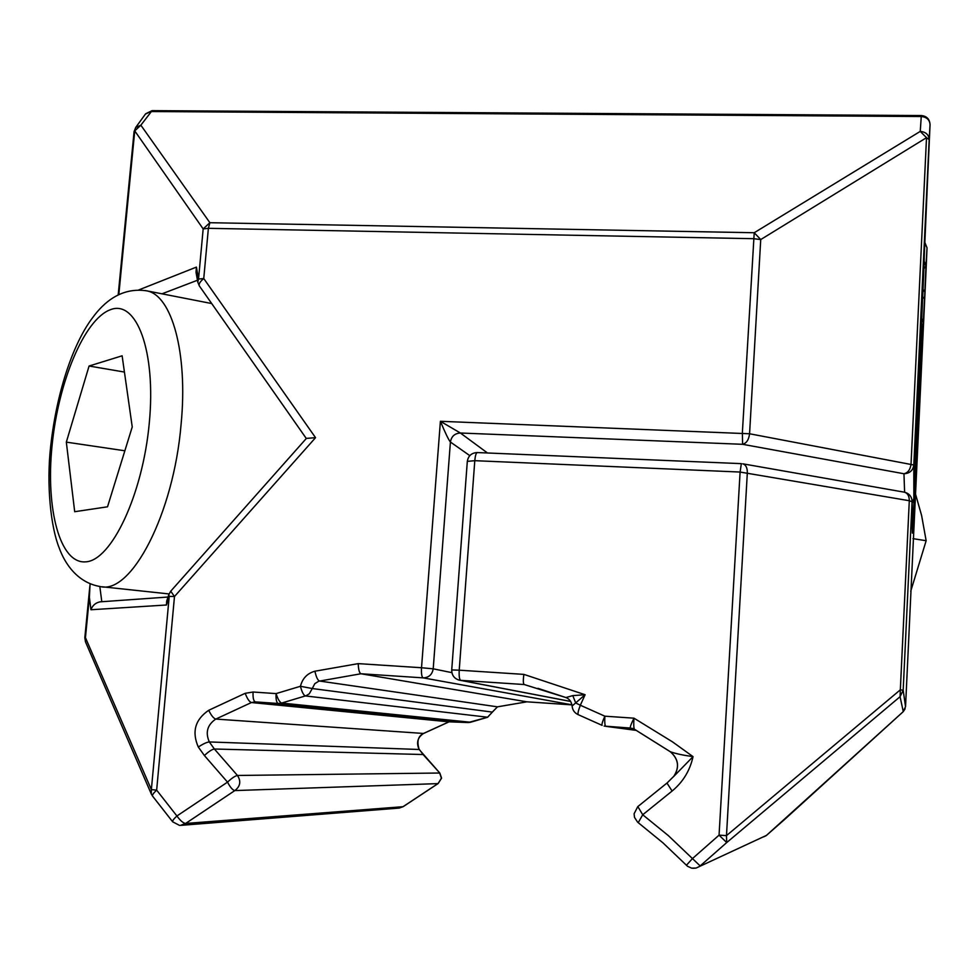 <?xml version="1.0" encoding="UTF-8"?>
<svg xmlns="http://www.w3.org/2000/svg" width="979" height="979" viewBox="0 0 979 979"><rect width="100%" height="100%" fill="white"/><g stroke="black" fill="none" stroke-linecap="round" stroke-linejoin="round"><path stroke-width="1.47" d="M138.737 289.943L196.412 267.108L196.02 272.223L197.782 282.136L198.541 279.039L203.754 278.538C200.01 281.646 198.541 284.106 199.349 285.929L306.305 438.494M306.39 438.396L315.544 437.674L174.482 596.529L156.652 790.139C153.458 793.1 152.075 795.07 152.516 796.037L172.683 821.822L179.475 825.37M306.439 438.335L170.725 591.194L174.482 596.529L169.22 596.395L168.792 594.62L166.675 601.228L166.454 604.998L90.961 609.746L89.383 597.251L90.092 583.876M438.2 783.469L441.578 778.134L439.852 773.092L419.159 749.486L209.31 741.935C206.863 742.168 203.179 743.856 198.284 747.001C191.664 731.778 195.139 719.541 208.723 710.289L245.191 693.316L253.096 692.018L276.102 693.597L300.443 686.279C302.487 678.349 307.308 673.332 314.92 671.215L358.228 663.627L421.521 667.739L440.403 421.3L460.387 433.012L487.505 452.996M314.92 671.215C316.156 676.942 317.673 680.209 319.472 681.029L497.479 706.838L492.315 712.088L312.264 688.531L314.81 683.672L318.726 681.225L360.908 673.76L526.861 701.821L571.969 704.819L423.112 677.86L360.908 673.76C359.317 672.891 358.424 669.514 358.228 663.627M403.226 806.623L399.273 808.067L403.226 806.623L438.102 783.567L441.394 778.146L439.657 773.018L237.456 775.466C235.131 775.882 231.827 778.109 227.52 782.135L204.391 755.531L198.284 747.001M487.689 717.228L305.399 695.934C303.539 695.176 301.887 691.957 300.443 686.279L312.264 688.531L309.291 693.781L306.109 695.714L281.646 703.057C279.7 702.322 277.852 699.177 276.102 693.597C275.784 699.434 276.506 702.738 278.256 703.497L255.348 701.894C253.537 701.135 252.79 697.843 253.096 692.018M451.784 721.388L255.348 701.894L251.407 702.543L215.796 719.075C207.34 724.839 205.174 732.451 209.31 741.935L214.389 749.008L237.456 775.466C241.213 781.303 240.332 786.345 234.838 790.579C232.659 790.126 230.224 787.312 227.52 782.135L176.905 815.984C180.332 820.659 183.244 823.155 185.618 823.461L403.018 806.708L437.931 783.616L234.838 790.579L185.618 823.461L180.381 825.395M904.608 492.217L903.96 473.75L742.62 444.307C746.524 443.23 748.837 439.718 749.571 433.77L913.811 465.001C912.979 470.52 909.699 473.432 903.96 473.75C908.01 472.796 910.372 469.516 911.045 463.924L926.513 137.672L920.248 131.406L921.325 115.546C926.783 116.122 929.695 119.144 930.05 124.614L930.05 124.712C929.695 119.781 926.758 117.052 921.239 116.525L150.729 111.533L145.406 114.115M469.81 455.639L450.413 442.031C451.405 436.365 454.733 433.354 460.387 433.012L742.62 444.307L742.351 433.024L754.222 232.733L920.248 131.406C925.853 131.945 928.826 134.698 929.181 139.667L913.811 465.001L913.86 498.556L923.234 284.277M921.325 115.546L152.088 110.639L140.854 125.19L134.747 130.88L118.826 294.483M927.235 187.332L930.05 124.712L929.181 139.667L926.513 137.672L760.732 239.561L753.61 238.692L208.38 228.315L203.167 228.915L209.885 222.71L754.222 232.733L760.732 239.561L749.571 433.77L440.403 421.3C445.261 432.963 448.602 439.877 450.413 442.031L433.207 668.816C432.192 674.641 428.826 677.652 423.112 677.86C421.741 677.027 421.215 673.65 421.521 667.739L433.207 668.816L451.894 672.646M571.1 704.819L526.91 701.821L497.393 706.838L487.481 717.277L468.158 722.551L278.256 703.497L281.646 703.057L470.581 722.245L487.603 717.264L492.486 711.99M451.576 721.376L448.933 721.841L251.407 702.543C249.351 701.821 247.271 698.749 245.191 693.316M208.723 710.289C211.244 715.49 213.606 718.427 215.796 719.075L423.601 733.467C418.192 735.951 416.687 741.14 419.049 749.045L419.159 749.486C416.087 742.816 417.568 737.468 423.577 733.418L448.933 721.841L468.182 722.551M89.383 597.251L85.442 637.659L151.366 789.6L156.652 790.139L176.905 815.984C173.699 818.958 172.292 820.904 172.683 821.822M166.454 604.998L169.22 596.395L151.366 789.6L151.292 793.981L152.516 796.037M100.837 601.791L100.066 601.84C95.55 602.795 92.528 605.426 90.961 609.746M85.479 641.857L84.83 637.708L85.442 637.659L85.479 641.857L151.292 793.981M315.544 437.674L203.754 278.538L208.38 228.315L209.885 222.71L140.854 125.19L135.714 127.466L134.074 131.627L134.747 130.88L203.167 228.915L198.541 279.039L196.412 267.108M924.115 262.8L924.249 256.327M923.221 284.571L924.115 262.568M924.152 261.173L925.95 266.019L924.653 296.759L922.805 331.746L921.814 341.316L922.01 329.996L913.113 518.894L912.22 518.405M565.899 697.55L572.788 695.616L585.112 694.723L572.115 706.006C572.495 710.081 574.538 712.969 578.246 714.682L602.061 725.329M572.788 695.616L575.738 702.995L580.327 705.235C578.246 710.717 577.549 713.875 578.246 714.682L602.134 725.378C601.571 724.57 602.477 721.499 604.863 716.187C604.569 722.221 604.851 725.61 605.707 726.32L636.436 730.407M604.141 726.088L630.378 728.046C629.925 727.164 631.137 723.873 633.988 718.182C633.548 724.387 633.694 728.082 634.441 729.269L670.309 751.75C675.498 753.622 683.073 755.25 693.034 756.632C689.975 770.571 682.999 782.037 672.108 791.032L642.726 814.761L637.855 806.598M908.059 653.189L918.082 439.975M537.961 688.335L565.874 697.537L524.193 684.529C523.153 683.697 523.055 680.307 523.887 674.384L585.112 694.723L580.327 705.235L604.863 716.187L633.988 718.182L672.463 741.837L693.034 756.632L673.711 776.482M904.437 492.192C908.842 493.294 911.388 496.059 912.049 500.477L912.073 501.701L909.295 500.722C909.283 496.035 907.655 493.183 904.437 492.192L742.792 463.813C745.876 464.805 747.381 467.791 747.332 472.759L726.479 835.625L726.712 842.576L700.169 865.925L668.327 835.601L642.726 814.761L638.259 822.617M630.378 728.046L634.502 729.282L670.334 751.75C678.508 759.031 679.671 767.218 673.797 776.323L667.054 783.004M903.274 711.623L900.068 696.705L900.337 689.816L903.176 690.244L900.068 696.705L726.712 842.576L719.063 835.148L740.1 472.049L474.791 460.681L459.224 670.187L523.887 674.384M686.45 865.228L692.422 858.607L719.063 835.148L726.479 835.625L900.337 689.816L909.295 500.722L740.1 472.049L741.348 463.642L477.214 452.555C476.063 452.983 475.256 455.688 474.791 460.681L467.313 461.378L451.723 669.942L459.224 670.187C458.918 676.122 459.396 679.512 460.656 680.344L458.931 680.062C454.109 678.423 451.711 675.057 451.723 669.942M766.508 835.356L903.091 711.782L905.538 706.691L908.071 652.969M926.073 270.045L927.027 247.797L925.95 266.019L923.907 268.674M924.776 242.278L927.027 247.797L924.751 242.878M921.949 327.047L922.597 330.449M922.083 324.147L922.854 327.206L922.083 324.098M914.276 489.745L921.606 515.48L926.146 540.726L910.715 591.292M926.146 540.726L912.954 538.634M132.238 426.942L107.519 506.804L74.698 511.711L66.327 442.129L89.077 366.024L122.118 355.805L132.238 426.942M124.859 450.781L66.327 442.129M124.431 372.057L89.077 366.024M913.835 498.898L912.085 503.23L913.86 498.544M197.452 280.251L161.976 293.822M419.049 749.045L423.075 754.528L214.389 749.008C212.015 749.351 208.674 751.529 204.391 755.531M99.821 586.507L101.804 601.718M924.237 256.596L927.26 186.989M524.193 684.529L460.656 680.344L570.659 701.429M672.108 791.032L666.968 783.053L637.757 806.647L634.098 813.794L634.502 817.355L637.598 822.152L662.991 842.882L687.515 866.256L691.615 868.153L696.106 868.055L692.912 868.312M632.091 728.315L634.368 729.22M670.419 751.811C678.496 758.909 679.695 767.01 674.029 776.102M477.544 452.665L477.214 452.555C471.572 452.873 468.268 455.81 467.313 461.378M912.33 532.246L912.073 501.701L903.176 690.244L905.538 706.691M696.106 868.055L766.484 835.381L784.864 819.239M763.669 836.849L766.031 835.736M926.073 270.118L918.082 440.183M922.964 291.999L924.971 289.343M922.744 298.583L924.653 296.759M922.206 319.191L923.368 323.241M922.781 330.816L922.805 331.746M921.888 328.222L921.826 329.617M921.863 338.465L922.059 340.57M922.769 326.313L922.854 327.206M912.33 533.114L913.113 518.894M52.083 445.408C45.511 508.909 59.89 564.075 85.675 561.848C111.325 560.722 142.701 494.921 149.285 423.026C156.236 351.057 136.411 299.109 110.309 309.743C84.267 319.325 58.324 381.969 52.083 445.408M181.091 424.299C173.638 514.122 131.223 594.681 100.323 586.568C77.427 582.774 64.736 563.512 59.132 547.726C50.835 527.204 46.246 484.789 50.688 446.167C57.198 387.819 74.698 341.316 92.491 317.845C103.615 302.572 121.176 286.884 146.874 290.873C171.79 295.279 188.078 353.015 181.091 424.299M145.296 290.555L211.709 303.551M423.075 754.528L439.852 773.092M197.782 282.136L199.349 285.929M497.479 706.838L526.922 701.821M468.341 722.551L470.679 722.245M449.128 721.804L423.601 733.467M399.273 808.067L181.299 825.321M170.725 591.194L168.792 594.62M168.021 597.031L100.066 601.84M84.83 637.708L89.835 586.286M118.202 294.789L134.074 131.627M135.714 127.466L145.626 113.797L152.088 110.639M565.874 697.537C569.362 698.822 571.442 701.649 572.115 706.006M570.684 701.478L460.154 680.295M903.127 711.757L785.011 819.105M903.25 711.647L905.147 708.747M169.037 593.935L102.183 586.776"/></g></svg>
